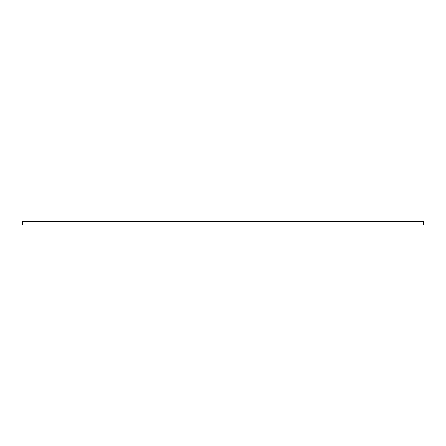 <?xml version="1.0" encoding="UTF-8"?>
<svg xmlns="http://www.w3.org/2000/svg" width="446" height="446" viewBox="0 0 446 446"><rect width="100%" height="100%" fill="white"/><g stroke="black" fill="none" stroke-linecap="round" stroke-linejoin="round"><path stroke-width="0.67" d="M423.343 221.049L22.657 221.049A0.379 0.379 0 0 0 22.3 221.428L22.3 224.951L423.343 224.951L423.343 221.049A0.379 0.379 0 0 1 423.7 221.428L423.7 224.951L423.343 224.951M22.657 224.951L22.657 221.049M22.657 221.406L423.343 221.406"/></g></svg>
